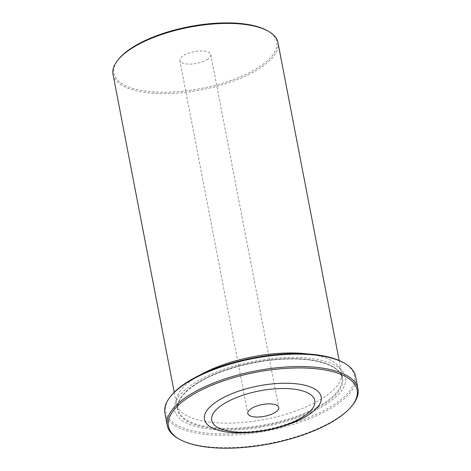 <?xml version="1.0" encoding="UTF-8"?>
<svg xmlns="http://www.w3.org/2000/svg" width="471" height="471" viewBox="0 0 471 471"><rect width="100%" height="100%" fill="white"/><g stroke="black" fill="none" stroke-linecap="round" stroke-linejoin="round"><path stroke-width="0.35" stroke-dasharray="2.35 1.77" d="M343.253 362.517A96.06 36.45 -10.9 0 1 331.731 406.161A96.06 36.45 -10.9 0 1 212.227 433.544A96.06 36.45 -10.9 0 1 171.197 395.652M164.879 413.079A97.108 36.85 169.1 0 0 230.26 435.169A97.108 36.85 169.1 0 0 332.703 407.25A97.108 36.85 169.1 0 0 355.593 376.353M352.449 405.207A97.108 36.85 -10.9 0 1 335.087 419.649A97.108 36.85 -10.9 0 1 178.509 438.707M267.145 30.574A82.937 31.469 -10.9 0 1 257.195 68.254A82.937 31.469 -10.9 0 1 154.011 91.898A82.937 31.469 -10.9 0 1 118.592 59.181M113.016 74.383A83.985 31.869 169.1 0 0 169.566 93.494A83.985 31.869 169.1 0 0 258.161 69.343A83.985 31.869 169.1 0 0 277.961 42.62M207.057 59.581A15.749 5.976 169.1 0 0 210.773 54.571A15.749 5.976 169.1 0 0 200.169 50.992A15.749 5.976 169.1 0 0 183.555 55.519A15.749 5.976 169.1 0 0 179.845 60.529A15.749 5.976 169.1 0 0 190.449 64.109A15.749 5.976 169.1 0 0 207.057 59.581M200.163 374.928A83.985 31.869 169.1 0 0 196.277 377.212A83.985 31.869 169.1 0 0 176.478 403.935A83.985 31.869 169.1 0 0 176.749 405.048A83.985 31.869 169.1 0 0 234.44 422.987A83.985 31.869 169.1 0 0 321.622 398.896A83.985 31.869 169.1 0 0 341.587 373.303A83.985 31.869 169.1 0 0 341.422 372.172A83.985 31.869 169.1 0 0 308.664 354.033M324.978 404.995A87.011 33.017 169.1 0 0 315.941 359.185A87.011 33.017 169.1 0 0 195.124 382.534A87.011 33.017 169.1 0 0 204.167 428.345A87.011 33.017 169.1 0 0 324.978 404.995M197.39 383.153A84.032 31.887 169.1 0 0 206.121 427.397A84.032 31.887 169.1 0 0 322.806 404.848A84.032 31.887 169.1 0 0 314.075 360.603A84.032 31.887 169.1 0 0 197.39 383.153M197.714 382.711A83.467 31.669 169.1 0 0 178.309 410.371A83.467 31.669 169.1 0 0 235.641 428.198A83.467 31.669 169.1 0 0 322.282 404.253A83.467 31.669 169.1 0 0 342.117 378.825A83.467 31.669 169.1 0 0 287.157 358.672A83.467 31.669 169.1 0 0 197.714 382.711M176.749 405.048L178.05 409.305C176.666 401.08 183.184 392.355 197.608 383.129C219.774 369.105 259.562 358.843 291.402 358.955C320.374 358.59 340.686 367.086 341.964 377.742L341.587 373.303M210.773 54.571L278.732 407.48M174.235 392.272L176.478 403.935M219.386 428.339C222.424 429.811 227.057 430.883 233.286 431.548C243.436 432.484 254.793 431.754 267.351 429.364C282.176 426.326 294.216 421.992 303.471 416.352C306.709 414.315 309.1 412.449 310.648 410.765M339.179 360.509L341.422 372.172M179.845 60.529L247.805 413.432"/><path stroke-width="0.71" d="M170.408 396.623L171.197 395.652A96.06 36.45 -10.9 0 1 188.371 381.363A96.06 36.45 -10.9 0 1 343.253 362.517L344.348 363.129A97.108 36.85 169.1 0 0 187.77 382.181A97.108 36.85 169.1 0 0 170.408 396.623A97.108 36.85 169.1 0 0 164.879 413.079L167.264 425.478A97.108 36.85 -10.9 0 1 190.16 394.58A97.108 36.85 -10.9 0 1 292.597 366.662A97.108 36.85 -10.9 0 1 357.984 388.752A97.108 36.85 -10.9 0 1 352.449 405.207L351.66 406.185A96.06 36.45 169.1 0 0 310.636 368.287A96.06 36.45 169.1 0 0 191.126 395.669A96.06 36.45 169.1 0 0 179.604 439.319A96.06 36.45 169.1 0 0 334.487 420.468A96.06 36.45 169.1 0 0 351.66 406.185M179.604 439.319L178.509 438.707A97.108 36.85 -10.9 0 1 167.264 425.478M117.803 60.153L118.592 59.181A82.937 31.469 -10.9 0 1 133.417 46.847A82.937 31.469 -10.9 0 1 267.145 30.574L268.235 31.186A83.985 31.869 169.1 0 0 132.816 47.665A83.985 31.869 169.1 0 0 117.803 60.153A83.985 31.869 169.1 0 0 113.016 74.383L174.235 392.272M275.017 412.49A15.749 5.976 169.1 0 0 278.732 407.48A15.749 5.976 169.1 0 0 268.129 403.894A15.749 5.976 169.1 0 0 251.514 408.422A15.749 5.976 169.1 0 0 247.805 413.432A15.749 5.976 169.1 0 0 258.402 417.018A15.749 5.976 169.1 0 0 275.017 412.49M302.435 417.229A52.493 19.917 169.1 0 0 310.648 410.765A52.493 19.917 169.1 0 0 290.748 388.816A52.493 19.917 169.1 0 0 224.096 403.682A52.493 19.917 169.1 0 0 219.386 428.339A52.493 19.917 169.1 0 0 302.435 417.229M357.984 388.752L355.593 376.353A97.108 36.85 169.1 0 0 344.348 363.129M308.664 354.033A83.985 31.869 169.1 0 0 200.163 374.928M339.179 360.509L277.961 42.62A83.985 31.869 169.1 0 0 268.235 31.186M307.157 415.74A59.434 22.555 169.1 0 0 300.981 384.448A59.434 22.555 169.1 0 0 218.456 400.397A59.434 22.555 169.1 0 0 224.632 431.689A59.434 22.555 169.1 0 0 307.157 415.74"/></g></svg>
